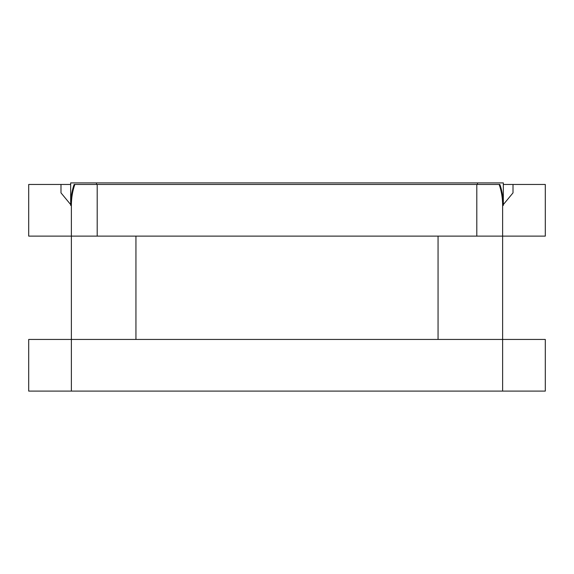 <?xml version="1.0" encoding="UTF-8"?>
<svg xmlns="http://www.w3.org/2000/svg" width="574" height="574" viewBox="0 0 574 574"><rect width="100%" height="100%" fill="white"/><g stroke="black" fill="none" stroke-linecap="round" stroke-linejoin="round"><path stroke-width="0.86" d="M70.674 204.588L60.988 192.864L60.988 184.462L28.7 184.462L28.7 236.122L71.37 236.122L71.37 339.442L28.7 339.442L28.7 391.102L545.3 391.102L545.3 339.442L502.63 339.442L502.63 391.102M499.172 184.462C501.454 190.955 502.609 197.951 502.63 205.435L502.63 339.442L71.37 339.442L71.37 391.102M97.2 236.122L97.2 184.462L476.8 184.462L476.8 236.122L71.37 236.122L71.37 205.435C71.391 197.951 72.546 190.955 74.828 184.462M60.988 184.462L70.674 184.462M503.326 184.462L545.3 184.462L545.3 236.122L476.8 236.122M513.013 184.462L513.013 192.864L503.326 204.588M96.504 184.462L74.132 184.462C71.85 190.955 70.695 197.951 70.674 205.435L70.674 182.898L96.504 182.898L96.504 184.462L477.496 184.462L477.496 182.898L503.326 182.898L503.326 205.435C503.305 197.951 502.15 190.955 499.868 184.462L477.496 184.462M477.496 182.898L96.504 182.898M438.055 236.122L438.055 339.442M135.945 236.122L135.945 339.442"/></g></svg>
